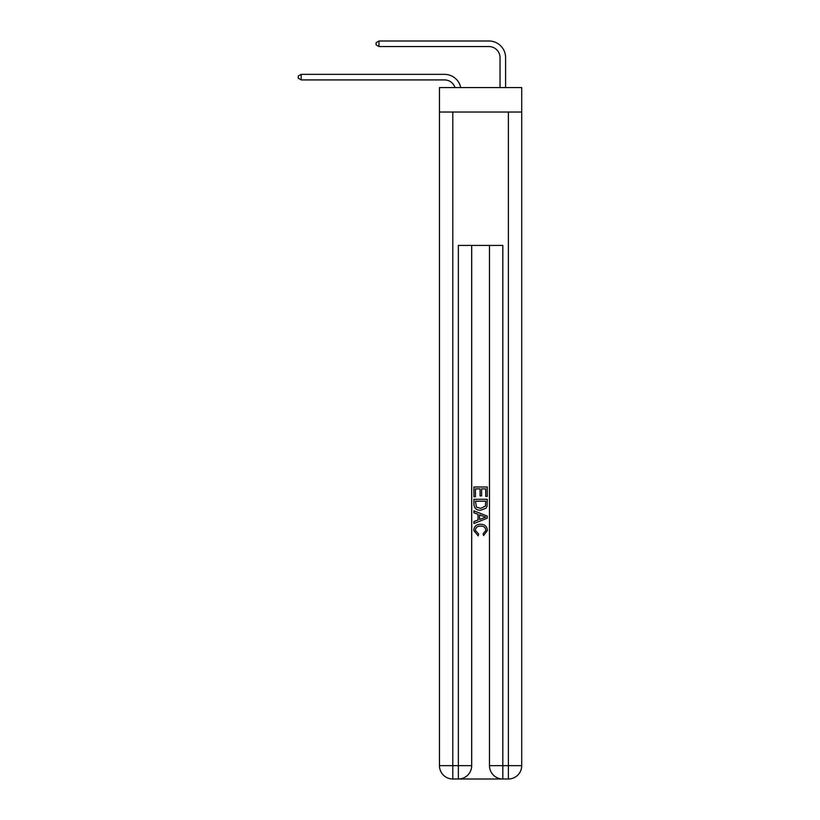 <?xml version="1.0" encoding="UTF-8"?>
<svg xmlns="http://www.w3.org/2000/svg" width="820" height="820" viewBox="0 0 820 820"><rect width="100%" height="100%" fill="white"/><g stroke="black" fill="none" stroke-linecap="round" stroke-linejoin="round"><path stroke-width="1.23" d="M521.715 112.032L521.715 87.576L439.458 87.576L439.458 112.032L521.715 112.032L521.715 765.665L508.379 765.665L508.379 112.032M444.46 79.909A11.121 11.121 -34.2 0 1 455.028 87.576A11.121 11.121 -31.8 0 0 444.46 79.909L301.176 79.909L298.285 78.238L298.285 76.014L301.176 74.353L444.46 74.353A16.677 16.677 145.8 0 1 460.779 87.576M500.036 87.576L500.036 57.677A11.121 11.121 14.3 0 0 488.925 46.555L378.983 46.555L376.093 44.895L376.093 42.671L378.983 41L488.925 41A16.677 16.677 37.6 0 1 505.602 57.677L505.602 87.576M459.354 779L501.819 779M502.824 779L502.824 765.665L489.478 765.665A13.335 13.335 0 0 0 502.824 779L508.379 779L508.379 765.665L502.824 765.665L502.824 245.426L458.359 245.426L458.359 765.665L439.458 765.665L439.458 112.032M471.695 245.426L471.695 765.665A13.335 13.335 0 0 1 458.359 779L452.794 779A13.335 13.335 0 0 1 439.458 765.665M489.478 765.665L489.478 245.426M508.379 779A13.335 13.335 0 0 0 521.715 765.665M473.919 496.735L473.919 486.988L487.254 486.988L487.254 496.397L485.717 496.397L485.717 488.874L481.617 488.874L481.617 495.885L480.079 495.885L480.079 488.874L475.456 488.874L475.456 496.735L473.919 496.735M473.919 504.074L473.919 499.298L487.254 499.298L487.07 506.217L486.106 508.164L480.663 510.245C476.389 510.265 474.144 508.205 473.919 504.074M475.456 501.184L476.399 507.078L480.684 508.369L485.44 506.094L485.717 501.184L475.456 501.184M473.919 512.808L473.919 510.819L487.254 516.108L487.254 518.23L473.919 523.529L473.919 521.53L478.019 520.013L478.019 514.324L473.919 512.808M483.257 516.262L479.556 514.898L479.556 519.449L485.717 517.174L483.257 516.262M475.282 530.274L478.624 534.015L478.183 535.901L473.745 530.458C474.103 526.358 476.42 524.298 480.684 524.267C484.784 524.359 487.029 526.409 487.428 530.417L483.554 535.552L483.144 533.676L485.891 530.325C485.491 527.444 483.759 526.05 480.694 526.153C477.568 525.989 475.774 527.362 475.282 530.274M301.176 79.909L301.176 74.353L444.46 74.353M500.036 57.677A11.121 11.121 -142.4 0 0 488.925 46.555A11.121 11.121 -142.4 0 1 500.036 57.677A11.121 11.121 -142.4 0 0 488.925 46.555A11.121 11.121 -142.4 0 1 500.036 57.677A11.121 11.121 -142.4 0 0 488.925 46.555A11.121 11.121 -142.4 0 1 500.036 57.677A11.121 11.121 -142.4 0 0 488.925 46.555A11.121 11.121 -142.4 0 1 500.036 57.677A11.121 11.121 -142.4 0 0 488.925 46.555A11.121 11.121 -142.4 0 1 500.036 57.677A11.121 11.121 -142.4 0 0 488.925 46.555A11.121 11.121 -142.4 0 1 500.036 57.677A11.121 11.121 -142.4 0 0 488.925 46.555A11.121 11.121 -142.4 0 1 500.036 57.677A11.121 11.121 -142.4 0 0 488.925 46.555A11.121 11.121 -142.4 0 1 500.036 57.677A11.121 11.121 -142.4 0 0 488.925 46.555A11.121 11.121 -142.4 0 1 500.036 57.677A11.121 11.121 -142.4 0 0 488.925 46.555A11.121 11.121 -142.4 0 1 500.036 57.677A11.121 11.121 -142.4 0 0 488.925 46.555A11.121 11.121 -142.4 0 1 500.036 57.677A11.121 11.121 -142.4 0 0 488.925 46.555A11.121 11.121 -142.4 0 1 500.036 57.677A11.121 11.121 -142.4 0 0 488.925 46.555A11.121 11.121 -142.4 0 1 500.036 57.677A11.121 11.121 -142.4 0 0 488.925 46.555A11.121 11.121 -142.4 0 1 500.036 57.677A11.121 11.121 -142.4 0 0 488.925 46.555A11.121 11.121 -142.4 0 1 500.036 57.677A11.121 11.121 -142.4 0 0 488.925 46.555A11.121 11.121 -142.4 0 1 500.036 57.677A11.121 11.121 -142.4 0 0 488.925 46.555A11.121 11.121 -142.4 0 1 500.036 57.677A11.121 11.121 -142.4 0 0 488.925 46.555A11.121 11.121 -142.4 0 1 500.036 57.677M378.983 41L378.983 46.555M452.794 112.032L452.794 779M471.695 765.665L458.359 765.665L458.359 779"/></g></svg>
